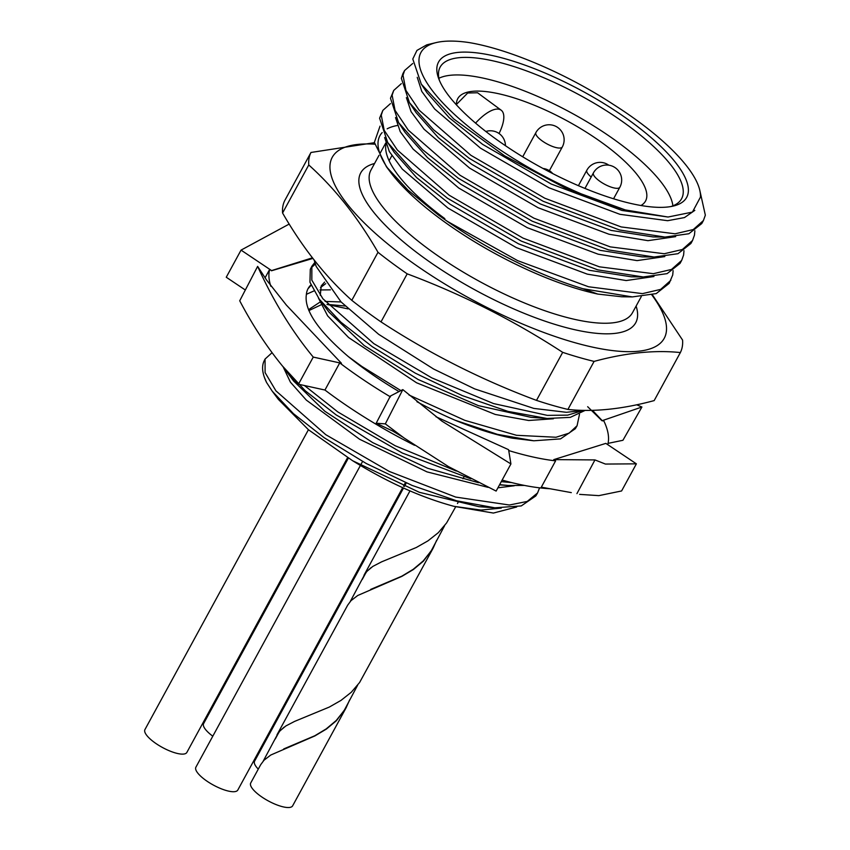 <?xml version="1.0" encoding="UTF-8"?>
<svg xmlns="http://www.w3.org/2000/svg" width="850" height="850" viewBox="0 0 850 850"><rect width="100%" height="100%" fill="white"/><g stroke="black" fill="none" stroke-linecap="round" stroke-linejoin="round"><path stroke-width="1.27" d="M550.067 488.75A190.772 58.576 -151.4 0 1 518.723 484.234A190.772 58.576 -151.4 0 1 502.127 480.08M403.017 437.219L392.636 431.003L376.189 423.226L390.384 396.058L402.815 389.608L385.326 423.884L403.962 437.899L448.513 466.629L496.134 491.077L510.924 463.951L508.587 449.692L435.954 416.734M390.469 396.897A190.772 58.576 -151.4 0 1 339.734 362.908L341.456 363.279L286.376 305.097L266.539 279.99L257.635 266.379L239.721 300.783C256.509 332.764 276.091 360.581 298.467 384.211L313.246 357.085L341.456 363.279M270.842 286.269A190.772 58.576 -151.4 0 1 269.716 269.322L271.469 270.778L312.874 258.421M399.022 391.574A154.116 47.324 -151.4 0 1 361.611 366.86A154.116 47.324 -151.4 0 1 348.266 356.533C317.996 330.597 304.034 309.963 306.361 294.642A147.422 45.273 -151.4 0 1 308.104 288.554A147.422 45.273 -151.4 0 1 310.909 284.952M455.101 420.219L497.409 434.35L533.8 440.789L512.412 438.186C495.337 434.881 476.234 428.889 455.101 420.219A154.116 47.324 -151.4 0 1 416.914 401.71M571.306 492.618L541.312 487.156L555.602 460.859A190.772 58.576 -151.4 0 1 533.513 457.109A190.772 58.576 -151.4 0 1 508.736 450.564M330.395 289.85L319.961 289.956M313.852 290.987L306.393 294.302M672.892 205.849A136.351 41.873 28.6 0 0 618.853 142.959A136.351 41.873 28.6 0 0 438.897 78.274M499.056 133.514A34.372 13.366 126.4 0 0 501.171 110.192L477.562 92.767L467.691 93.011L456.461 104.444M640.964 205.509A106.941 32.842 28.6 0 0 645.543 201.036A106.941 32.842 28.6 0 0 604.361 144.436A106.941 32.842 28.6 0 0 457.757 98.653A106.941 32.842 28.6 0 0 456.471 104.922M668.036 217.026L621.998 210.471L551.119 183.982L482.577 144.33L449.278 117.789L426.934 92.661L421.303 84.161L453.688 118.915L504.656 155.837L565.367 188.084L625.271 209.918L668.036 217.026L692.421 212.096L700.453 197.115A154.881 47.557 28.6 0 0 638.945 121.911A154.881 47.557 28.6 0 0 613.785 104.709C566.504 73.621 508.47 48.949 468.647 42.5A161.362 49.555 28.6 0 0 436.167 42.585A161.362 49.555 28.6 0 0 458.873 118.416A161.362 49.555 28.6 0 0 625.271 209.918M694.822 210.364L684.494 217.568L667.643 220.702L619.905 214.306L549.036 187.808L480.494 148.155L434.658 108.981L421.781 91.428L417.244 77.339M412.707 63.484L404.589 70.518L403.006 75.257L405.928 90.419L419.103 110.139L470.911 155.316L544.786 198.22L621.169 226.929L675.091 233.803L693.271 229.553L703.428 220.522L701.771 223.55L688.851 233.75L664.966 237.076L653.034 236.916L611.118 230.414L540.249 203.926L471.707 164.273L438.409 137.732L416.064 112.604L409.466 102.659L401.349 78.285L402.932 73.546M675.676 236.64L647.955 240.667L609.036 234.249L538.156 207.761L469.614 168.098L424.022 129.189L411.092 111.711L406.385 97.623M692.559 240.465L690.901 243.493L677.981 253.693L654.096 257.019L642.164 256.859L600.249 250.367L529.369 223.869L460.828 184.216L427.529 157.675L405.184 132.547L398.586 122.602L390.479 98.239L393.709 90.461L392.126 95.2L395.059 110.362L408.234 130.082L460.031 175.259L533.906 218.174L610.3 246.883L664.222 253.746L682.401 249.496L692.548 240.465L694.461 235.121L694.875 230.775M664.806 256.583L637.086 260.61L598.156 254.192L527.287 227.704L458.745 188.041L413.153 149.133L400.223 131.654L395.516 117.566M681.679 260.408L680.021 263.436L667.101 273.636L643.216 276.962L631.284 276.803L589.369 270.311L518.5 243.822L449.958 204.159L416.659 177.618L394.315 152.49L387.717 142.545L379.599 118.182L382.84 110.404L381.257 115.143L384.179 130.305L397.354 150.025L449.161 195.202L523.037 238.117L599.42 266.826L653.342 273.689L671.521 269.439L681.679 260.408L683.591 255.064L683.995 250.718M653.926 276.526L626.206 280.553L587.286 274.136L516.407 247.648L447.865 207.995L402.273 169.086L389.342 151.597L384.636 137.509M381.002 321.884A210.056 64.504 -151.4 0 1 365.946 311.153A210.056 64.504 -151.4 0 1 351.804 300.337L377.995 252.301A210.056 64.504 28.6 0 0 392.137 263.118A210.056 64.504 28.6 0 0 407.192 273.849L381.002 321.884C429.749 353.706 481.578 379.876 536.499 400.382A210.056 64.504 -151.4 0 0 567.906 409.434C593.449 412.165 622.2 409.211 654.171 400.594L680.361 352.559C654.564 349.871 625.802 352.814 594.097 361.399L567.906 409.434M374.701 144.181A189.051 58.055 28.6 0 0 405.057 257.359A189.051 58.055 28.6 0 0 606.964 349.817A189.051 58.055 28.6 0 0 651.844 294.95M594.097 361.399A210.056 64.504 28.6 0 1 562.689 352.346C513.931 320.535 462.103 294.366 407.192 273.849M680.361 352.559A210.056 64.504 28.6 0 0 682.571 340.064L652.396 294.801M397.332 125.502A157.548 48.376 28.6 0 0 387.154 128.828M382.181 132.579A157.548 48.376 28.6 0 0 388.588 169.554M670.809 280.351L660.652 289.382L642.472 293.632L588.551 286.769L517.714 260.674L447.206 221.276L438.441 215.029L407.989 190.134L386.431 166.77L390.596 172.316A157.548 48.376 28.6 0 0 440.598 219.066A157.548 48.376 28.6 0 0 597.741 294.068L582.898 288.724L632.347 296.916L656.232 293.59L669.152 283.39L672.711 275.007L673.126 270.672M386.431 166.77L374.361 142.407L380.024 126.14M632.262 122.602A141.312 43.393 28.6 0 0 494.371 56.004A141.312 43.393 28.6 0 0 438.473 77.998A141.312 43.393 28.6 0 0 492.957 136.871A141.312 43.393 28.6 0 0 673.338 206.051A141.312 43.393 28.6 0 0 632.262 122.602M670.873 206.561A137.488 42.224 28.6 0 0 681.583 198.741A137.488 42.224 28.6 0 0 628.639 125.981A137.488 42.224 28.6 0 0 440.151 67.108A137.488 42.224 28.6 0 0 439.386 80.357M664.966 237.076L619.512 229.968L543.129 201.259L469.253 158.344L433.511 129.763L409.466 102.659M703.428 220.522L705.341 215.167L699.943 190.963M447.206 221.276A167.089 51.308 28.6 0 0 582.898 288.724M643.216 276.962L597.763 269.854L521.379 241.145L447.504 198.241L411.761 169.649L387.717 142.545M654.096 257.019L608.643 249.911L532.249 221.202L458.384 178.288L422.631 149.706L398.586 122.602M390.437 103.615L382.84 110.404M401.317 83.661L393.709 90.461M308.422 429.728L144.936 729.587A23.874 7.331 28.6 0 0 144.659 731.138A23.874 7.331 28.6 0 0 164.549 748.584A23.874 7.331 28.6 0 0 186.851 752.441L347.576 457.64M360.4 465.481L195.893 767.189A23.874 7.331 28.6 0 0 207.018 781.192A23.874 7.331 28.6 0 0 231.699 791.637A23.874 7.331 28.6 0 0 237.809 790.043L402.677 487.666M362.27 579.434L366.456 571.731L372.831 566.408L381.586 561.85L416.309 547.496L427.975 540.844L438.292 532.695L446.579 522.962L455.674 506.823M346.109 707.763L336.441 720.673L326.4 729.056L314.882 735.93L270.778 755.023L264.021 760.208L260.695 764.692L250.718 782.988A23.874 7.331 28.6 0 0 263.649 798.182A23.874 7.331 28.6 0 0 289.106 807.5A23.874 7.331 28.6 0 0 292.634 805.843L346.109 707.763L349.647 699.89M275.272 739.001L279.459 731.298L285.844 725.964L294.589 721.406L329.311 707.062L340.978 700.411L351.294 692.251L359.582 682.529L433.107 548.207L436.634 540.324M276.941 734.91L347.692 605.136L351.018 600.642L357.776 595.468L401.88 576.364L413.397 569.5L423.438 561.117L433.107 548.207M400.892 390.607L361.834 366.424L348.266 356.533M315.308 264.031L311.174 267.867M582.463 410.656L567.683 415.129L547.304 415.374L493.584 403.58L431.779 377.878L373.862 343.655L322.883 298.743L311.833 280.139L311.854 266.262L310.293 269.365L309.953 282.232L319.345 299.274L340.914 322.192L372.268 346.683L415.374 373.192L462.368 395.622L507.939 411.379L547.039 418.476L570.254 417.371L585.225 410.369M311.854 266.262L314.797 262.469M533.8 440.789L560.522 438.887L575.312 428.729L577.065 425.754L569.096 433.16L556.006 437.251L516.524 435.296L464.791 420.325L408.988 395.006M579.509 414.269L577.065 425.754M265.062 359.051L264.244 360.676A151.417 46.495 28.6 0 0 264.382 377.315A151.417 46.495 28.6 0 0 266.581 382.511L272.287 391.255L293.441 413.663L324.179 437.718L366.265 463.505L412.101 485.424L456.62 500.799L494.859 507.801L521.241 505.931L535.829 495.922L537.582 492.936L527.234 501.436L509.394 505.017L455.674 497.069L389.311 471.463L325.784 434.679L275.91 390.83L265.094 372.598L265.062 359.051L272.085 352.676M282.338 365.872L305.288 390.798L336.207 414.949L402.294 453.018L470.868 478.837M456.291 471.038L395.123 445.719L337.811 411.921L304.459 385.528M539.569 487.836L537.582 492.936M499.641 484.638L508.109 485.488L524.386 485.414M511.764 482.609L501.277 481.642M516.673 506.993L493.393 513.06L454.059 506.356C421.398 497.558 387.6 482.354 352.676 460.764L419.348 492.309L478.943 506.685L486.381 506.951M284.059 368.231L293.643 381.034L324.859 411.272L372.661 442.584L427.539 468.233L478.507 482.704M341.062 301.941L325.093 301.431M319.674 302.324L309.57 308.996L308.858 310.601L320.79 304.948M324.647 282.083L321.236 285.897L320.269 295.343M319.345 299.274L328.929 312.067L364.14 345.493L418.126 379.504L478.444 405.652L531.08 417.35L547.039 418.476M352.676 460.764L308.476 429.76L278.418 399.426L272.287 391.255M264.382 377.315L266.581 382.511M326.942 304.417L348.064 308.89M454.059 506.356L480.973 510.074L501.245 508.098M283.348 367.274L290.402 382.16L306.351 400.127L359.582 439.237L426.987 471.877L488.123 487.369M497.909 487.815L514.282 485.764M345.089 306.011L327.686 304.406M325.72 283.645L320.503 287.566M318.431 298.031L327.654 315.881L348.606 337.546L416.553 382.776L495.274 414.449L528.679 420.484L553.403 418.763M307.998 288.766L311.058 285.313M348.351 458.129L203.628 723.573A23.874 7.331 28.6 0 0 212.798 736.196M403.506 488.049L254.586 761.175A23.874 7.331 28.6 0 0 258.283 769.122M283.719 748.946L314.797 735.76L326.241 728.875L336.228 720.492L344.144 710.547L357.627 685.227M370.717 589.39L401.795 576.194L413.238 569.309L423.226 560.926L431.141 550.981L444.624 525.672M263.309 760.973L276.547 736.185L279.65 731.255L284.166 727.09M350.306 601.418L363.545 576.619L366.647 571.689L371.163 567.534M436.167 42.585L429.069 44.274A167.089 51.308 28.6 0 0 426.562 44.954L416.946 50.416L412.792 59.011L421.303 84.161M632.347 296.916L621.637 296.767L597.741 294.068M385.964 144.043A148.952 45.741 28.6 0 0 444.826 218.631M374.404 142.694L310.973 152.469A210.056 64.504 28.6 0 0 308.763 164.964L282.572 212.999C302.568 247.764 325.646 276.877 351.804 300.337M282.572 212.999A210.056 64.504 -151.4 0 1 284.782 200.504L310.973 152.469M377.995 252.301C357.999 217.536 334.921 188.424 308.763 164.964M562.689 352.346L536.499 400.382M501.171 110.192A34.372 13.366 126.4 0 0 475.575 123.123M587.669 406.704L601.991 420.739L603.851 420.941A190.772 58.576 -151.4 0 1 607.718 444.635L605.848 443.381L553.775 459.616L555.602 460.859M414.556 445.304A190.772 58.576 -151.4 0 1 324.944 390.033L339.734 362.908M265.094 277.791L269.716 269.322L271.586 270.576L312.428 257.837M608.037 443.371L622.923 440.289L641.909 407.012L601.991 420.739M592.45 410.327L602.108 420.527M636.703 404.791L641.909 407.012M245.331 290.009L226.259 277.238L241.049 250.113L269.716 269.322M241.049 250.113L289.202 224.06M324.944 390.033L298.467 384.211M313.246 357.085C291.699 330.947 273.158 300.709 257.635 266.379M376.189 423.226L385.326 423.884M510.924 463.951L441.83 421.09L402.815 389.608M579.647 494.381L598.867 495.635L621.594 490.96L636.384 463.845L607.718 444.635M553.775 459.616L594.957 459.924L576.927 493.638M636.384 463.845L605.402 464.058L594.957 459.924M593.438 172.869A15.034 4.622 28.6 0 0 594.904 176.928A15.034 4.622 28.6 0 0 613.073 187.712A15.034 4.622 28.6 0 0 619.841 187.266A15.034 15.034 0 0 0 618.131 170.372A15.034 15.034 0 0 0 593.438 172.869L584.949 188.434M535.829 134.119A15.034 4.622 28.6 0 0 550.885 145.796A15.034 4.622 28.6 0 0 562.296 146.997A15.034 15.034 0 0 0 550.662 124.844A15.034 15.034 0 0 0 535.893 132.6A15.034 4.622 28.6 0 0 535.829 134.119M608.834 165.197A15.034 15.034 0 0 0 586.861 170.202A15.034 4.622 28.6 0 0 586.744 171.562A15.034 4.622 28.6 0 0 591.175 177.012M374.563 163.487A156.591 48.089 28.6 0 0 421.058 255.722A156.591 48.089 28.6 0 0 572.974 329.301A156.591 48.089 28.6 0 0 636.108 306.085M379.026 155.306L370.94 170.127A148.952 45.741 28.6 0 0 428.304 248.954A148.952 45.741 28.6 0 0 632.485 312.726L641.261 296.639M583.737 410.348L566.451 412.314L533.832 408.414L474.704 388.907L433.627 369.038L378.739 334.369L341.052 301.931L316.189 266.464L314.118 260.004M613.562 198.773L619.841 187.266M522.707 156.793L535.893 132.6M578.414 185.683L586.861 170.202M505.442 145.701A15.034 15.034 0 0 0 485.849 131.484M389.109 160.746L391.839 155.731M402.932 73.557L404.589 70.518M360.527 465.237L362.578 461.476M363.938 575.344L409.976 490.896M462.931 478.784L463.951 476.914M478.943 506.685L494.859 507.811M499.513 484.872L508.109 485.488M404.366 486.476L406.268 482.97M457.47 503.529L458.649 501.351M403.516 486.126L405.429 482.609M379.918 153.648L385.666 143.119M552.755 173.602A15.034 15.034 0 0 0 543.012 168.47M549.376 170.691L562.296 146.997"/></g></svg>
